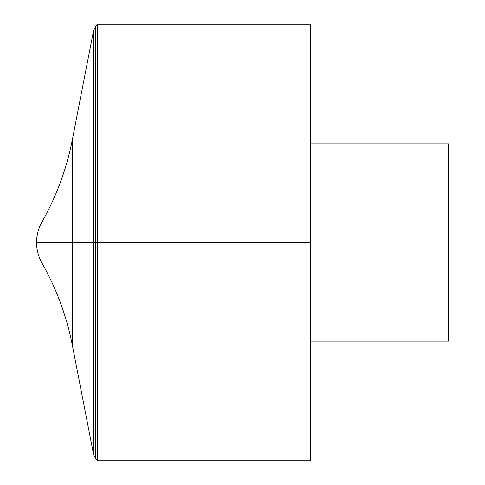 <?xml version="1.0" encoding="UTF-8"?>
<svg xmlns="http://www.w3.org/2000/svg" width="485" height="485" viewBox="0 0 485 485"><rect width="100%" height="100%" fill="white"/><g stroke="black" fill="none" stroke-linecap="round" stroke-linejoin="round"><path stroke-width="0.36" stroke-dasharray="2.42 1.82" d="M97.346 460.75L97.346 24.25M310.315 460.75L310.315 24.25M310.315 242.5L310.315 341.143L310.315 242.5M448.419 341.143L448.419 143.857M36.581 242.5L97.346 242.5M95.672 26.245L95.672 458.755M42.031 263.179L42.031 221.821M72.338 345.211L72.338 139.789"/><path stroke-width="0.73" d="M97.346 24.25L97.346 460.75L310.315 460.75L310.315 24.25L97.346 24.25L95.672 26.245L93.544 30.7L93.544 454.299L93.544 30.7L72.338 139.789L72.338 345.211L93.544 454.299L95.672 458.755L95.672 26.245M310.315 143.857L448.419 143.857L448.419 341.143L310.315 341.143M42.031 263.179L42.031 221.821C38.43 228.247 36.611 235.134 36.581 242.5L310.315 242.5L36.581 242.5A41.922 41.922 0 0 0 42.031 263.179C56.569 288.884 66.669 316.226 72.338 345.211M95.672 458.755L97.346 460.75M72.338 139.789C66.669 168.774 56.569 196.116 42.031 221.821A41.922 41.922 0 0 0 36.581 242.5"/></g></svg>
